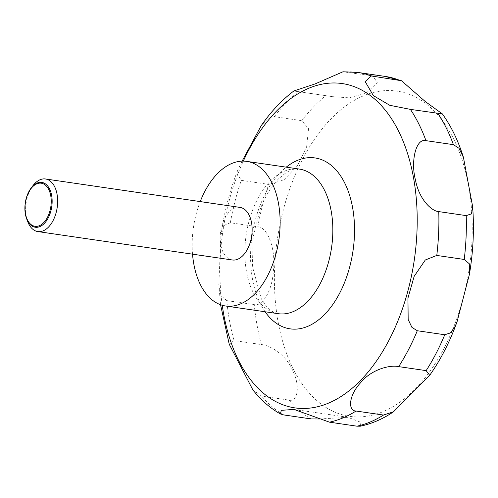 <?xml version="1.0" encoding="UTF-8"?>
<svg xmlns="http://www.w3.org/2000/svg" width="498" height="498" viewBox="0 0 498 498"><rect width="100%" height="100%" fill="white"/><g stroke="black" fill="none" stroke-linecap="round" stroke-linejoin="round"><path stroke-width="0.37" stroke-dasharray="2.49 1.87" d="M192.527 254.173A73.075 43.158 98.3 0 1 199.81 202.636A73.075 43.158 98.3 0 1 200.215 201.584M27.67 221.529A26.575 15.693 98.3 0 1 28.436 193.983A26.575 15.693 98.3 0 1 32.905 185.698M232.311 259.981A26.575 15.693 98.3 0 1 222.936 222.401A26.575 15.693 98.3 0 1 239.992 207.398M293.882 90.953L332.39 96.643L348.899 97.82L366.148 93.207L377.254 82.612L372.921 75.889L342.948 71.787M242.134 161.128L237.845 169.967L236.824 173.105L241.3 180.369L268.758 184.378L283.804 179.971L297.455 165.809L306.619 146.885L308.555 128.658L301.807 120.678L274.354 116.669L267.818 118.611L261.108 125.851M360.241 426.213L360.477 422.186L347.946 417.299L319.542 418.974M252.816 389.828L261.624 396.097L289.083 400.112C297.045 402.347 300.879 387.313 292.874 370.91C286.661 355.454 270.607 345.257 261.462 344.579L234.004 340.57L229.236 344.23M226.789 300.605L254.248 304.614C261.606 306.886 272.4 291.84 273.446 270.084C275.917 249.037 267.557 226.926 257.79 226.795L230.331 222.78L224.337 225.32L220.969 235.784L218.834 284.489L221.075 295.818L226.789 300.605A177.151 104.63 98.3 0 0 234.004 340.57M455.041 323.551A164.321 97.048 98.3 0 1 317.575 401.232A164.321 97.048 98.3 0 1 291.585 183.905A164.321 97.048 98.3 0 1 429.052 106.223A164.321 97.048 98.3 0 1 455.041 323.551M265.098 311.767A86.353 51.001 98.3 0 1 259.601 206.695A86.353 51.001 98.3 0 1 286.226 167.154M222.245 305.28A163.873 96.786 98.3 0 1 237.06 176.093A163.873 96.786 98.3 0 1 243.31 161.115M278.289 313.696A73.075 43.158 98.3 0 1 252.511 210.337A73.075 43.158 98.3 0 1 299.416 169.083C292.226 168.747 290.378 170.36 285.808 172.874L278.724 178.689C271.51 185.854 265.359 195.982 260.273 209.073L253.264 236.625L252.399 266.418L261.301 298.75L266.249 306.065L270.09 309.856L272.898 311.785L278.289 313.696M345.469 71.88A177.151 104.63 98.3 0 1 357.869 72.44M274.354 116.669A177.151 104.63 98.3 0 1 298.37 91.651M301.807 120.678A177.151 104.63 98.3 0 1 325.829 95.66M372.921 75.889A177.151 104.63 98.3 0 1 385.328 76.449M311.107 418.93A177.151 104.63 98.3 0 1 289.083 400.112M261.462 344.579A177.151 104.63 98.3 0 1 254.248 304.614M257.79 226.795A177.151 104.63 98.3 0 1 268.758 184.378M230.331 222.78A177.151 104.63 98.3 0 1 241.3 180.369M283.655 414.915A177.151 104.63 98.3 0 1 261.624 396.097M220.969 235.784C223.826 214.134 228.962 193.442 236.388 173.721L237.845 169.967M440.469 113.768L406.897 108.863M347.946 417.293L293.92 409.406M332.39 96.643L294.505 91.109M218.834 284.489L220.552 304.732"/><path stroke-width="0.75" d="M200.215 201.584A73.075 43.158 98.3 0 1 246.715 161.383A73.075 43.158 98.3 0 1 272.499 264.743A73.075 43.158 98.3 0 1 225.588 305.996A73.075 43.158 98.3 0 1 192.527 254.173M31.063 188.132L32.905 185.698A26.575 15.693 98.3 0 1 45.499 178.981A26.575 15.693 98.3 0 1 54.873 216.568A26.575 15.693 98.3 0 1 37.811 231.57A26.575 15.693 98.3 0 1 27.67 221.529L26.599 218.666A22.647 13.371 98.3 0 1 27.253 195.191A22.647 13.371 98.3 0 1 31.063 188.132A22.647 13.371 98.3 0 1 48.256 186.762A22.647 13.371 98.3 0 1 49.781 214.439A22.647 13.371 98.3 0 1 26.599 218.666M45.499 178.981L239.992 207.398A26.575 15.693 98.3 0 1 249.367 244.979A26.575 15.693 98.3 0 1 232.311 259.981L37.811 231.57M408.167 319.504L407.943 298.109L414.174 276.315L425.311 259.975L436.777 255.443L464.229 259.452L469.303 263.772L469.384 274.466L457.089 321.671L455.153 326.364L450.503 332.888L444.758 334.749L417.305 330.74L411.927 327.391L408.167 319.504M438.769 211.606C431.554 211.258 419.098 199.374 415.475 180.052C410.47 161.128 415.998 137.896 425.958 140.654L453.417 144.663L459.019 148.304L463.451 157.468L472.614 206.433L471.494 213.829L466.228 215.615L438.769 211.606A177.151 104.63 98.3 0 1 436.777 255.443M410.402 109.373L389.797 105.308L373.382 95.628L365.177 81.61L371.303 75.964L401.494 80.726L425.155 101.449L442.367 113.905L410.402 109.373A177.151 104.63 98.3 0 1 425.958 140.654M398.755 79.979A177.151 104.63 98.3 0 0 385.328 76.449L357.869 72.44L342.948 71.787L315.066 83.938L293.882 90.953C281.793 100.079 270.862 111.708 261.108 125.845L242.134 161.128M48.947 214.009A21.775 12.861 -81.7 0 0 45.505 185.206A21.775 12.861 -81.7 0 0 27.284 195.502A21.775 12.861 -81.7 0 0 30.733 224.305A21.775 12.861 -81.7 0 0 48.947 214.009M398.686 366.621L426.145 370.63L429.699 375.293L393.507 411.784L383.497 415.046L356.039 411.037C347.847 410.975 348.544 395.617 360.571 382.757C370.985 369.715 389.629 364.611 398.686 366.621A177.151 104.63 98.3 0 0 417.305 330.74M319.542 418.974L311.107 418.93L283.655 414.915L280.38 413.956L281.308 410.346L293.92 409.406L329.514 422.173L356.973 426.182L360.241 426.213C371.838 423.773 382.925 418.961 393.507 411.784M220.552 304.732L229.236 344.23L252.816 389.828C260.809 399.994 269.997 408.036 280.38 413.956M286.226 167.154A86.353 51.001 98.3 0 1 344.068 181.733A86.353 51.001 98.3 0 1 345.5 280.081A86.353 51.001 98.3 0 1 265.098 311.767M243.31 161.115A163.873 96.786 98.3 0 1 378.337 102.464A163.873 96.786 98.3 0 1 400.068 315.365A163.873 96.786 98.3 0 1 299.914 408.391A163.873 96.786 98.3 0 1 222.245 305.28M246.715 161.383L299.416 169.083A73.075 43.158 98.3 0 1 325.2 272.443A73.075 43.158 98.3 0 1 278.289 313.696L225.588 305.996M357.869 72.44A177.151 104.63 98.3 0 1 371.303 75.964M437.86 113.382A177.151 104.63 98.3 0 1 453.417 144.663M466.228 215.615A177.151 104.63 98.3 0 1 464.229 259.452M444.758 334.749A177.151 104.63 98.3 0 1 426.145 370.63M383.497 415.046A177.151 104.63 98.3 0 1 356.973 426.182M356.039 411.037A177.151 104.63 98.3 0 1 329.514 422.173M385.328 76.449L401.494 80.726M442.367 113.905C451.256 126.368 458.285 140.884 463.451 157.468M472.614 206.433C474.339 228.812 473.262 251.49 469.384 274.466M457.089 321.671L455.583 325.754C448.611 344.199 439.983 360.714 429.699 375.293"/></g></svg>
